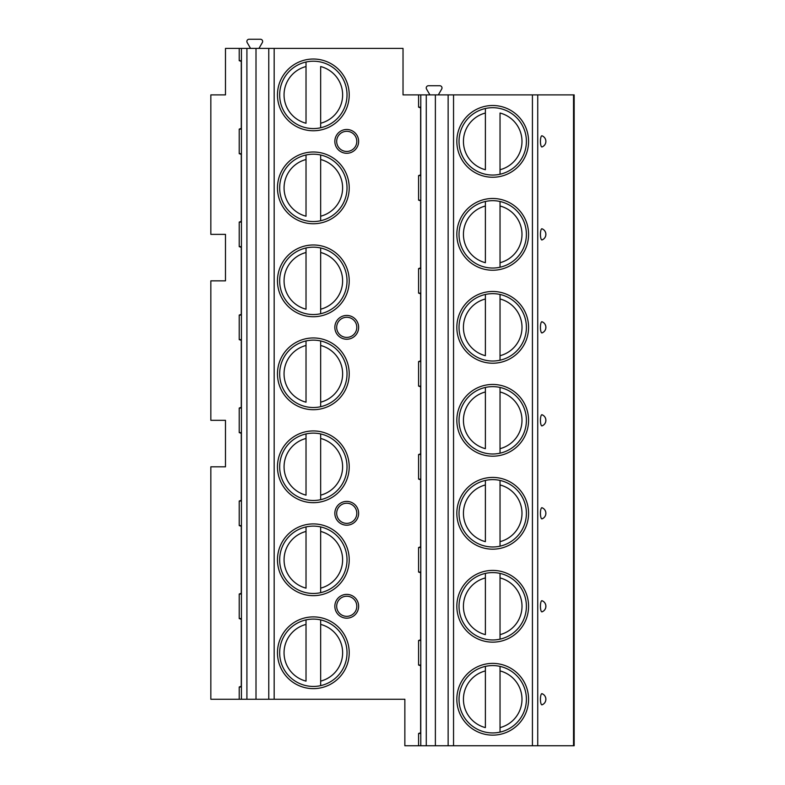 <?xml version="1.0" encoding="UTF-8"?>
<svg xmlns="http://www.w3.org/2000/svg" width="785" height="785" viewBox="0 0 785 785"><rect width="100%" height="100%" fill="white"/><g stroke="black" fill="none" stroke-linecap="round" stroke-linejoin="round"><path stroke-width="1.18" d="M537.735 745.75L537.735 94.887L574.159 94.887L574.159 745.75L404.854 745.75L404.854 699.258L239.209 699.258L239.209 686.993L241.27 686.257M241.27 61.407L239.209 60.661L239.209 48.405L225.481 48.405L225.481 94.887L210.841 94.887L210.841 234.362L225.481 234.362L225.481 280.853L210.841 280.853L210.841 420.318L225.481 420.318L225.481 466.81L210.841 466.81L210.841 699.258L239.209 699.258M241.27 154.39L239.209 153.644L239.209 129.123L241.27 128.377M241.27 247.373L239.209 246.627L239.209 222.096L241.27 221.35M241.27 340.347L239.209 339.601L239.209 315.079L241.27 314.334M241.27 433.33L239.209 432.584L239.209 408.053L241.27 407.317M241.27 526.313L239.209 525.567L239.209 501.036L241.27 500.29M241.27 619.286L239.209 618.541L239.209 594.019L241.27 593.274M239.209 48.405L403.029 48.405L403.029 94.887L537.735 94.887M250.543 48.405L247.167 42.547A2.198 2.198 0 0 1 249.071 39.25L260.443 39.25A2.198 2.198 0 0 1 262.347 42.547L258.962 48.405M429.915 94.887L426.53 89.039A2.198 2.198 0 0 1 428.433 85.742L439.806 85.742A2.198 2.198 0 0 1 441.71 89.039L438.334 94.887M542.033 135.815A5.593 1.442 90 0 0 540.443 141.379A5.593 1.442 90 0 0 542.033 146.942A5.946 5.946 0 0 0 542.033 135.815M542.621 146.687L543.151 146.383M543.632 146.039L544.761 144.862M544.839 144.754L545.153 144.234M545.428 143.655L545.663 142.998M545.663 139.769L545.428 139.112M545.153 138.533L544.839 138.013M544.761 137.895L544.074 137.11M544.064 137.1L543.279 136.462M543.151 136.374L542.621 136.07M543.348 239.229L542.033 239.925A5.593 1.442 90 0 1 540.443 234.362A5.593 1.442 90 0 1 542.033 228.798L543.348 229.495M544.172 230.191L544.761 230.878M545.192 231.575L545.722 232.968M545.82 233.518L545.82 235.206M545.722 235.755L545.192 237.148M544.761 237.835L544.172 238.532M543.348 332.212L542.033 332.909A5.593 1.442 90 0 1 540.443 327.345A5.593 1.442 90 0 1 542.033 321.772L543.348 322.468M544.172 323.165L544.761 323.862M545.192 324.558L545.722 325.952M545.82 326.491L545.82 328.189M545.722 328.729L545.192 330.122M544.761 330.819L544.172 331.515M543.348 425.185L542.033 425.882A5.593 1.442 90 0 1 540.443 420.318A5.593 1.442 90 0 1 542.033 414.755L543.348 415.451M544.172 416.148L544.761 416.845M545.192 417.541L545.722 418.925M545.82 419.475L545.82 421.172M545.722 421.712L545.192 423.105M544.761 423.802L544.172 424.499M543.348 518.169L542.033 518.865A5.593 1.442 90 0 1 540.443 513.302A5.593 1.442 90 0 1 542.033 507.738L543.348 508.435M544.172 509.131L544.761 509.818M545.192 510.515L545.722 511.908M545.82 512.458L545.82 514.146M545.722 514.695L545.192 516.079M544.761 516.775L544.172 517.472M543.348 611.152L542.033 611.849A5.593 1.442 90 0 1 540.443 606.285A5.593 1.442 90 0 1 542.033 600.711L543.348 601.408M544.172 602.105L544.761 602.802M545.192 603.498L545.722 604.892M545.82 605.431L545.82 607.129M545.722 607.668L545.192 609.062M544.761 609.759L544.172 610.455M543.348 704.125L542.033 704.822A5.593 1.442 90 0 1 540.443 699.258A5.593 1.442 90 0 1 542.033 693.695L543.348 694.391M544.172 695.088L544.761 695.785M545.192 696.481L545.722 697.865M545.82 698.414L545.82 700.112M545.722 700.652L545.192 702.045M544.761 702.742L544.172 703.438M456.831 141.379A35.874 35.874 0 0 0 492.705 177.253A35.874 35.874 0 0 0 528.58 141.379A35.874 35.874 0 0 0 492.705 105.504A35.874 35.874 0 0 0 456.831 141.379M456.831 234.362A35.874 35.874 0 0 0 492.705 270.236A35.874 35.874 0 0 0 528.58 234.362A35.874 35.874 0 0 0 492.705 198.487A35.874 35.874 0 0 0 456.831 234.362M456.831 327.345A35.874 35.874 0 0 0 492.705 363.219A35.874 35.874 0 0 0 528.58 327.345A35.874 35.874 0 0 0 492.705 291.471A35.874 35.874 0 0 0 456.831 327.345M456.831 420.318A35.874 35.874 0 0 0 492.705 456.193A35.874 35.874 0 0 0 528.58 420.318A35.874 35.874 0 0 0 492.705 384.444A35.874 35.874 0 0 0 456.831 420.318M456.831 513.302A35.874 35.874 0 0 0 492.705 549.176A35.874 35.874 0 0 0 528.58 513.302A35.874 35.874 0 0 0 492.705 477.427A35.874 35.874 0 0 0 456.831 513.302M456.831 606.285A35.874 35.874 0 0 0 492.705 642.15A35.874 35.874 0 0 0 528.58 606.285A35.874 35.874 0 0 0 492.705 570.41A35.874 35.874 0 0 0 456.831 606.285M456.831 699.258A35.874 35.874 0 0 0 492.705 735.133A35.874 35.874 0 0 0 528.58 699.258A35.874 35.874 0 0 0 492.705 663.384A35.874 35.874 0 0 0 456.831 699.258M435.381 745.75L435.381 94.887M420.642 665.778L418.582 665.032L420.642 665.032L420.642 733.484L418.582 733.484L420.642 732.739M418.582 665.032L418.582 640.511L420.642 639.765M420.642 572.795L418.582 572.049L420.642 572.049L420.642 640.511L418.582 640.511M418.582 572.049L418.582 547.528L420.642 546.782M420.642 479.821L418.582 479.076L420.642 479.076L420.642 547.528L418.582 547.528M418.582 479.076L418.582 454.544L420.642 453.799M420.642 386.838L418.582 386.092L420.642 386.092L420.642 454.544L418.582 454.544M418.582 386.092L418.582 361.571L420.642 360.825M420.642 293.855L418.582 293.119L420.642 293.119L420.642 361.571L418.582 361.571M418.582 293.119L418.582 268.588L420.642 267.842M420.642 200.881L418.582 200.136L420.642 200.136L420.642 268.588L418.582 268.588M418.582 200.136L418.582 175.605L420.642 174.859M420.642 107.898L418.582 107.153L420.642 107.153L420.642 175.605L418.582 175.605M418.582 107.153L418.582 94.887M418.582 745.75L418.582 733.484M277.468 187.87A35.874 35.874 0 0 0 313.343 223.745A35.874 35.874 0 0 0 349.217 187.87A35.874 35.874 0 0 0 313.343 151.996A35.874 35.874 0 0 0 277.468 187.87M277.468 280.853A35.874 35.874 0 0 0 313.343 316.728A35.874 35.874 0 0 0 349.217 280.853A35.874 35.874 0 0 0 313.343 244.979A35.874 35.874 0 0 0 277.468 280.853M277.468 373.827A35.874 35.874 0 0 0 313.343 409.701A35.874 35.874 0 0 0 349.217 373.827A35.874 35.874 0 0 0 313.343 337.952A35.874 35.874 0 0 0 277.468 373.827M277.468 466.81A35.874 35.874 0 0 0 313.343 502.685A35.874 35.874 0 0 0 349.217 466.81A35.874 35.874 0 0 0 313.343 430.936A35.874 35.874 0 0 0 277.468 466.81M277.468 559.793A35.874 35.874 0 0 0 313.343 595.668A35.874 35.874 0 0 0 349.217 559.793A35.874 35.874 0 0 0 313.343 523.919A35.874 35.874 0 0 0 277.468 559.793M277.468 652.767A35.874 35.874 0 0 0 313.343 688.641A35.874 35.874 0 0 0 349.217 652.767A35.874 35.874 0 0 0 313.343 616.892A35.874 35.874 0 0 0 277.468 652.767M277.468 94.887A35.874 35.874 0 0 0 313.343 130.761A35.874 35.874 0 0 0 349.217 94.887A35.874 35.874 0 0 0 313.343 59.022A35.874 35.874 0 0 0 277.468 94.887M346.744 153.281A11.893 11.893 0 0 1 334.842 141.379A11.893 11.893 0 0 1 346.744 129.486A11.893 11.893 0 0 1 358.637 141.379A11.893 11.893 0 0 1 346.744 153.281M346.744 339.238A11.893 11.893 0 0 1 334.842 327.345A11.893 11.893 0 0 1 346.744 315.442A11.893 11.893 0 0 1 358.637 327.345A11.893 11.893 0 0 1 346.744 339.238M346.744 525.194A11.893 11.893 0 0 1 334.842 513.302A11.893 11.893 0 0 1 346.744 501.399A11.893 11.893 0 0 1 358.637 513.302A11.893 11.893 0 0 1 346.744 525.194M346.744 618.178A11.893 11.893 0 0 1 334.842 606.285A11.893 11.893 0 0 1 346.744 594.382A11.893 11.893 0 0 1 358.637 606.285A11.893 11.893 0 0 1 346.744 618.178M279.666 94.887A33.676 33.676 0 0 1 313.343 61.21A33.676 33.676 0 0 1 347.019 94.887A33.676 33.676 0 0 1 313.343 128.573A33.676 33.676 0 0 1 279.666 94.887M306.022 62.015L306.022 66.539L306.022 62.015M306.022 123.245L306.022 66.539A29.28 29.28 0 0 0 306.022 123.245M320.663 127.769L320.663 66.539A29.28 29.28 0 0 1 320.663 123.245L320.663 127.769M279.666 187.87A33.676 33.676 0 0 1 313.343 154.194A33.676 33.676 0 0 1 347.019 187.87A33.676 33.676 0 0 1 313.343 221.547A33.676 33.676 0 0 1 279.666 187.87M306.022 154.998L306.022 159.522L306.022 154.998M306.022 216.218L306.022 159.522A29.28 29.28 0 0 0 306.022 216.218M320.663 154.998L320.663 159.522L320.663 154.998M320.663 216.218L320.663 159.522A29.28 29.28 0 0 1 320.663 216.218L320.663 220.742L320.663 216.218M279.666 280.853A33.676 33.676 0 0 1 313.343 247.177A33.676 33.676 0 0 1 347.019 280.853A33.676 33.676 0 0 1 313.343 314.53A33.676 33.676 0 0 1 279.666 280.853M306.022 247.981L306.022 252.505L306.022 247.981M306.022 309.202L306.022 252.505A29.28 29.28 0 0 0 306.022 309.202M320.663 247.981L320.663 252.505L320.663 247.981M320.663 309.202L320.663 252.505A29.28 29.28 0 0 1 320.663 309.202L320.663 313.725L320.663 309.202M279.666 373.827A33.676 33.676 0 0 1 313.343 340.15A33.676 33.676 0 0 1 347.019 373.827A33.676 33.676 0 0 1 313.343 407.513A33.676 33.676 0 0 1 279.666 373.827M306.022 340.955L306.022 345.478L306.022 340.955M306.022 402.185L306.022 345.478A29.28 29.28 0 0 0 306.022 402.185M320.663 340.955L320.663 345.478L320.663 340.955M320.663 402.185L320.663 345.478A29.28 29.28 0 0 1 320.663 402.185L320.663 406.699L320.663 402.185M279.666 466.81A33.676 33.676 0 0 1 313.343 433.134A33.676 33.676 0 0 1 347.019 466.81A33.676 33.676 0 0 1 313.343 500.487A33.676 33.676 0 0 1 279.666 466.81M306.022 433.938L306.022 438.462L306.022 433.938M306.022 495.158L306.022 438.462A29.28 29.28 0 0 0 306.022 495.158M320.663 433.938L320.663 438.462L320.663 433.938M320.663 495.158L320.663 438.462A29.28 29.28 0 0 1 320.663 495.158L320.663 499.682L320.663 495.158M279.666 559.793A33.676 33.676 0 0 1 313.343 526.117A33.676 33.676 0 0 1 347.019 559.793A33.676 33.676 0 0 1 313.343 593.47A33.676 33.676 0 0 1 279.666 559.793M306.022 526.921L306.022 531.445L306.022 526.921M306.022 588.142L306.022 531.445A29.28 29.28 0 0 0 306.022 588.142M320.663 526.921L320.663 531.445L320.663 526.921M320.663 588.142L320.663 531.445A29.28 29.28 0 0 1 320.663 588.142L320.663 592.665L320.663 588.142M279.666 652.767A33.676 33.676 0 0 1 313.343 619.09A33.676 33.676 0 0 1 347.019 652.767A33.676 33.676 0 0 1 313.343 686.443A33.676 33.676 0 0 1 279.666 652.767M306.022 619.895L306.022 624.418L306.022 619.895M306.022 681.125L306.022 624.418A29.28 29.28 0 0 0 306.022 681.125M320.663 619.895L320.663 624.418L320.663 619.895M320.663 681.125L320.663 624.418A29.28 29.28 0 0 1 320.663 681.125L320.663 685.639L320.663 681.125M239.209 618.541L241.27 618.541L241.27 686.993L239.209 686.993M239.209 525.567L241.27 525.567L241.27 594.019L239.209 594.019M239.209 432.584L241.27 432.584L241.27 501.036L239.209 501.036M239.209 339.601L241.27 339.601L241.27 408.053L239.209 408.053M239.209 246.627L241.27 246.627L241.27 315.079L239.209 315.079M239.209 153.644L241.27 153.644L241.27 222.096L239.209 222.096M239.209 60.661L241.27 60.661L241.27 129.123L239.209 129.123M256.008 699.258L256.008 48.405M346.744 151.446A10.068 10.068 0 0 1 336.677 141.379A10.068 10.068 0 0 1 346.744 131.311A10.068 10.068 0 0 1 356.812 141.379A10.068 10.068 0 0 1 346.744 151.446M346.744 337.403A10.068 10.068 0 0 1 336.677 327.345A10.068 10.068 0 0 1 346.744 317.277A10.068 10.068 0 0 1 356.812 327.345A10.068 10.068 0 0 1 346.744 337.403M346.744 523.369A10.068 10.068 0 0 1 336.677 513.302A10.068 10.068 0 0 1 346.744 503.234A10.068 10.068 0 0 1 356.812 513.302A10.068 10.068 0 0 1 346.744 523.369M346.744 616.343A10.068 10.068 0 0 1 336.677 606.285A10.068 10.068 0 0 1 346.744 596.217A10.068 10.068 0 0 1 356.812 606.285A10.068 10.068 0 0 1 346.744 616.343M459.029 141.379A33.676 33.676 0 0 1 492.705 107.702A33.676 33.676 0 0 1 526.392 141.379A33.676 33.676 0 0 1 492.705 175.055A33.676 33.676 0 0 1 459.029 141.379M485.385 108.507L485.385 113.03L485.385 108.507M485.385 169.727L485.385 113.03A29.28 29.28 0 0 0 485.385 169.727M500.035 174.25L500.035 113.03A29.28 29.28 0 0 1 500.035 169.727L500.035 174.25M459.029 234.362A33.676 33.676 0 0 1 492.705 200.685A33.676 33.676 0 0 1 526.392 234.362A33.676 33.676 0 0 1 492.705 268.038A33.676 33.676 0 0 1 459.029 234.362M485.385 201.49L485.385 206.013L485.385 201.49M485.385 262.71L485.385 206.013A29.28 29.28 0 0 0 485.385 262.71M500.035 201.49L500.035 206.013L500.035 201.49M500.035 262.71L500.035 206.013A29.28 29.28 0 0 1 500.035 262.71L500.035 267.234L500.035 262.71M459.029 327.345A33.676 33.676 0 0 1 492.705 293.659A33.676 33.676 0 0 1 526.392 327.345A33.676 33.676 0 0 1 492.705 361.022A33.676 33.676 0 0 1 459.029 327.345M485.385 294.473L485.385 298.987L485.385 294.473M485.385 355.693L485.385 298.987A29.28 29.28 0 0 0 485.385 355.693M500.035 294.473L500.035 298.987L500.035 294.473M500.035 355.693L500.035 298.987A29.28 29.28 0 0 1 500.035 355.693L500.035 360.217L500.035 355.693M459.029 420.318A33.676 33.676 0 0 1 492.705 386.642A33.676 33.676 0 0 1 526.392 420.318A33.676 33.676 0 0 1 492.705 453.995A33.676 33.676 0 0 1 459.029 420.318M485.385 387.447L485.385 391.97L485.385 387.447M485.385 448.667L485.385 391.97A29.28 29.28 0 0 0 485.385 448.667M500.035 387.447L500.035 391.97L500.035 387.447M500.035 448.667L500.035 391.97A29.28 29.28 0 0 1 500.035 448.667L500.035 453.19L500.035 448.667M459.029 513.302A33.676 33.676 0 0 1 492.705 479.625A33.676 33.676 0 0 1 526.392 513.302A33.676 33.676 0 0 1 492.705 546.978A33.676 33.676 0 0 1 459.029 513.302M485.385 480.43L485.385 484.953L485.385 480.43M485.385 541.65L485.385 484.953A29.28 29.28 0 0 0 485.385 541.65M500.035 480.43L500.035 484.953L500.035 480.43M500.035 541.65L500.035 484.953A29.28 29.28 0 0 1 500.035 541.65L500.035 546.174L500.035 541.65M459.029 606.285A33.676 33.676 0 0 1 492.705 572.599A33.676 33.676 0 0 1 526.392 606.285A33.676 33.676 0 0 1 492.705 639.961A33.676 33.676 0 0 1 459.029 606.285M485.385 573.403L485.385 577.927L485.385 573.403M485.385 634.633L485.385 577.927A29.28 29.28 0 0 0 485.385 634.633M500.035 573.403L500.035 577.927L500.035 573.403M500.035 634.633L500.035 577.927A29.28 29.28 0 0 1 500.035 634.633L500.035 639.157L500.035 634.633M459.029 699.258A33.676 33.676 0 0 1 492.705 665.582A33.676 33.676 0 0 1 526.392 699.258A33.676 33.676 0 0 1 492.705 732.935A33.676 33.676 0 0 1 459.029 699.258M485.385 666.386L485.385 670.91L485.385 666.386M485.385 727.607L485.385 670.91A29.28 29.28 0 0 0 485.385 727.607M500.035 666.386L500.035 670.91L500.035 666.386M500.035 727.607L500.035 670.91A29.28 29.28 0 0 1 500.035 727.607L500.035 732.13L500.035 727.607M542.033 228.798A5.946 5.946 0 0 1 542.033 239.925A5.946 5.946 0 0 0 542.033 228.798M542.033 321.772A5.946 5.946 0 0 1 542.033 332.909A5.946 5.946 0 0 0 542.033 321.772M542.033 414.755A5.946 5.946 0 0 1 542.033 425.882A5.946 5.946 0 0 0 542.033 414.755M542.033 507.738A5.946 5.946 0 0 1 542.033 518.865A5.946 5.946 0 0 0 542.033 507.738M542.033 600.711A5.946 5.946 0 0 1 542.033 611.849A5.946 5.946 0 0 0 542.033 600.711M542.033 693.695A5.946 5.946 0 0 1 542.033 704.822A5.946 5.946 0 0 0 542.033 693.695M573.531 745.75L573.531 94.887M532.426 745.75L532.426 94.887M453.544 745.75L453.544 94.887M448.137 745.75L448.137 94.887M426.275 745.75L426.275 94.887M420.789 745.75L420.789 94.887M274.171 699.258L274.171 48.405M241.417 699.258L241.417 48.405M246.912 699.258L246.912 48.405M268.764 699.258L268.764 48.405"/></g></svg>
